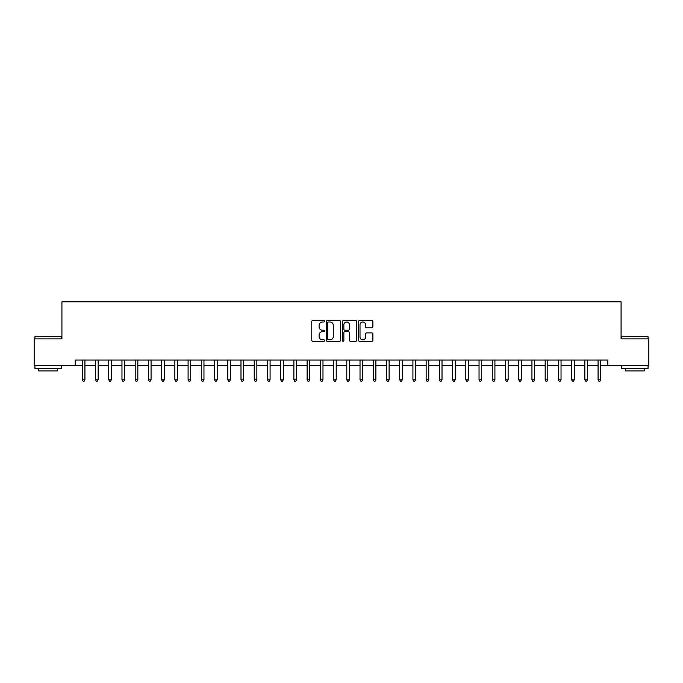 <?xml version="1.0" encoding="UTF-8"?>
<svg xmlns="http://www.w3.org/2000/svg" width="683" height="683" viewBox="0 0 683 683"><rect width="100%" height="100%" fill="white"/><g stroke="black" fill="none" stroke-linecap="round" stroke-linejoin="round"><path stroke-width="1.02" d="M324.57 321.266A0.726 0.726 0 0 0 323.844 320.532L312.814 320.532A1.042 1.042 0 0 0 311.772 321.573L311.772 340.271A1.042 1.042 0 0 0 312.814 341.304L323.844 341.304A0.726 0.726 0 0 0 324.57 340.578A0.726 0.726 0 0 0 323.844 339.852L322.419 339.852A3.321 3.321 0 0 1 319.098 336.531L319.098 334.969A3.321 3.321 0 0 1 322.419 331.648L323.844 331.648A0.726 0.726 0 0 0 324.57 330.922A0.726 0.726 0 0 0 323.844 330.196L322.419 330.196A3.321 3.321 0 0 1 319.098 326.867L319.098 325.313A3.321 3.321 0 0 1 322.419 321.992L323.844 321.992A0.726 0.726 0 0 0 324.57 321.266M371.851 327.857A1.042 1.042 0 0 0 372.892 326.815L372.892 321.573A1.042 1.042 0 0 0 371.851 320.532L359.599 320.532A1.042 1.042 0 0 0 358.558 321.573L358.558 340.271A1.042 1.042 0 0 0 359.599 341.304L371.851 341.304A1.042 1.042 0 0 0 372.892 340.271L372.892 333.936A1.042 1.042 0 0 0 371.851 332.894L366.609 332.894A1.042 1.042 0 0 0 365.567 333.936L365.567 337.069A2.775 2.775 0 0 1 362.793 339.852A2.775 2.775 0 0 1 360.009 337.069L360.009 324.767A2.775 2.775 0 0 1 362.793 321.992A2.775 2.775 0 0 1 365.567 324.767L365.567 326.815A1.042 1.042 0 0 0 366.609 327.857L371.851 327.857M75.147 365.303L34.15 365.303L34.15 338.853L61.922 338.853L61.922 301.826L621.078 301.826L621.078 338.853L648.85 338.853L648.85 365.303L607.853 365.303L607.853 360.018L75.147 360.018L75.147 365.303L82.293 365.303M340.595 321.573A1.042 1.042 0 0 0 339.553 320.532L327.302 320.532A1.042 1.042 0 0 0 326.261 321.573L326.261 340.271A1.042 1.042 0 0 0 327.302 341.304L339.553 341.304A1.042 1.042 0 0 0 340.595 340.271L340.595 321.573M343.447 320.532L355.698 320.532A1.042 1.042 0 0 1 356.739 321.573L356.739 340.271A1.042 1.042 0 0 1 355.698 341.304L350.456 341.304A1.042 1.042 0 0 1 349.423 340.271L349.423 332.689A1.042 1.042 0 0 0 348.381 331.648L344.898 331.648A1.042 1.042 0 0 0 343.865 332.689L343.865 340.578A0.726 0.726 0 0 1 343.139 341.304A0.726 0.726 0 0 1 342.405 340.578L342.405 321.573A1.042 1.042 0 0 1 343.447 320.532M84.931 365.303L95.518 365.303M98.156 365.303L108.742 365.303M111.38 365.303L121.967 365.303M124.613 365.303L135.191 365.303M137.838 365.303L148.416 365.303M151.063 365.303L161.64 365.303M164.287 365.303L174.865 365.303M177.512 365.303L188.09 365.303M190.736 365.303L201.314 365.303M203.961 365.303L214.539 365.303M217.185 365.303L227.763 365.303M230.41 365.303L240.988 365.303M243.635 365.303L254.213 365.303M256.859 365.303L267.437 365.303M270.084 365.303L280.662 365.303M283.308 365.303L293.886 365.303M296.533 365.303L307.111 365.303M309.758 365.303L320.344 365.303M322.982 365.303L333.569 365.303M336.207 365.303L346.793 365.303M349.431 365.303L360.018 365.303M362.656 365.303L373.242 365.303M375.889 365.303L386.467 365.303M389.114 365.303L399.692 365.303M402.338 365.303L412.916 365.303M415.563 365.303L426.141 365.303M428.787 365.303L439.365 365.303M442.012 365.303L452.59 365.303M455.237 365.303L465.815 365.303M468.461 365.303L479.039 365.303M481.686 365.303L492.264 365.303M494.91 365.303L505.488 365.303M508.135 365.303L518.713 365.303M521.36 365.303L531.937 365.303M534.584 365.303L545.162 365.303M547.809 365.303L558.387 365.303M561.033 365.303L571.62 365.303M574.258 365.303L584.844 365.303M587.482 365.303L598.069 365.303M600.707 365.303L607.853 365.303M328.438 321.992A0.726 0.726 0 0 0 327.712 322.718L327.712 339.127A0.726 0.726 0 0 0 328.438 339.852L329.949 339.852A3.321 3.321 0 0 0 333.27 336.531L333.27 325.313A3.321 3.321 0 0 0 329.949 321.992L328.438 321.992M349.423 324.818A2.775 2.775 0 0 0 346.64 322.043A2.775 2.775 0 0 0 343.865 324.818L343.865 329.155A1.042 1.042 0 0 0 344.898 330.196L348.381 330.196A1.042 1.042 0 0 0 349.423 329.155L349.423 324.818M85.068 360.018L85.008 360.146A1.059 1.059 0 0 0 84.931 360.547L84.931 379.799L82.293 379.799L82.293 360.547A1.059 1.059 0 0 0 82.216 360.146L82.156 360.018M84.931 379.799L84.137 381.174L83.078 381.174L82.293 379.799M98.292 360.018L98.232 360.146A1.059 1.059 0 0 0 98.156 360.547L98.156 379.799L95.518 379.799L95.518 360.547A1.059 1.059 0 0 0 95.441 360.146L95.381 360.018M98.156 379.799L97.362 381.174L96.312 381.174L95.518 379.799M111.517 360.018L111.457 360.146A1.059 1.059 0 0 0 111.38 360.547L111.38 379.799L108.742 379.799L108.742 360.547A1.059 1.059 0 0 0 108.665 360.146L108.606 360.018M111.38 379.799L110.595 381.174L109.536 381.174L108.742 379.799M124.741 360.018L124.682 360.146A1.059 1.059 0 0 0 124.613 360.547L124.613 379.799L121.967 379.799L121.967 360.547A1.059 1.059 0 0 0 121.89 360.146L121.83 360.018M124.613 379.799L123.819 381.174L122.761 381.174L121.967 379.799M137.966 360.018L137.915 360.146A1.059 1.059 0 0 0 137.838 360.547L137.838 379.799L135.191 379.799L135.191 360.547A1.059 1.059 0 0 0 135.114 360.146L135.055 360.018M137.838 379.799L137.044 381.174L135.985 381.174L135.191 379.799M35.26 336.207L61.393 336.531L35.26 336.207M48.169 368.478L34.944 368.478L34.944 365.832L61.393 365.832L61.393 368.478L48.169 368.478M57.688 368.478L57.688 370.912L38.649 370.912L38.649 368.478M621.923 336.207L648.056 336.531L621.923 336.207M634.831 368.478L621.607 368.478L621.607 365.832L648.056 365.832L648.056 368.478L634.831 368.478M644.351 368.478L644.351 370.912L625.312 370.912L625.312 368.478M151.191 360.018L151.139 360.146A1.059 1.059 0 0 0 151.063 360.547L151.063 379.799L148.416 379.799L148.416 360.547A1.059 1.059 0 0 0 148.339 360.146L148.288 360.018M151.063 379.799L150.269 381.174L149.21 381.174L148.416 379.799M164.415 360.018L164.364 360.146A1.059 1.059 0 0 0 164.287 360.547L164.287 379.799L161.64 379.799L161.64 360.547A1.059 1.059 0 0 0 161.564 360.146L161.512 360.018M164.287 379.799L163.493 381.174L162.434 381.174L161.64 379.799M177.64 360.018L177.589 360.146A1.059 1.059 0 0 0 177.512 360.547L177.512 379.799L174.865 379.799L174.865 360.547A1.059 1.059 0 0 0 174.788 360.146L174.737 360.018M177.512 379.799L176.718 381.174L175.659 381.174L174.865 379.799M190.864 360.018L190.813 360.146A1.059 1.059 0 0 0 190.736 360.547L190.736 379.799L188.09 379.799L188.09 360.547A1.059 1.059 0 0 0 188.013 360.146L187.962 360.018M190.736 379.799L189.942 381.174L188.884 381.174L188.09 379.799M204.089 360.018L204.038 360.146A1.059 1.059 0 0 0 203.961 360.547L203.961 379.799L201.314 379.799L201.314 360.547A1.059 1.059 0 0 0 201.237 360.146L201.186 360.018M203.961 379.799L203.167 381.174L202.108 381.174L201.314 379.799M217.314 360.018L217.262 360.146A1.059 1.059 0 0 0 217.185 360.547L217.185 379.799L214.539 379.799L214.539 360.547A1.059 1.059 0 0 0 214.462 360.146L214.411 360.018M217.185 379.799L216.391 381.174L215.333 381.174L214.539 379.799M230.538 360.018L230.487 360.146A1.059 1.059 0 0 0 230.41 360.547L230.41 379.799L227.763 379.799L227.763 360.547A1.059 1.059 0 0 0 227.687 360.146L227.635 360.018M230.41 379.799L229.616 381.174L228.557 381.174L227.763 379.799M243.763 360.018L243.711 360.146A1.059 1.059 0 0 0 243.635 360.547L243.635 379.799L240.988 379.799L240.988 360.547A1.059 1.059 0 0 0 240.911 360.146L240.86 360.018M243.635 379.799L242.841 381.174L241.782 381.174L240.988 379.799M256.987 360.018L256.936 360.146A1.059 1.059 0 0 0 256.859 360.547L256.859 379.799L254.213 379.799L254.213 360.547A1.059 1.059 0 0 0 254.136 360.146L254.085 360.018M256.859 379.799L256.065 381.174L255.007 381.174L254.213 379.799M270.212 360.018L270.161 360.146A1.059 1.059 0 0 0 270.084 360.547L270.084 379.799L267.437 379.799L267.437 360.547A1.059 1.059 0 0 0 267.36 360.146L267.309 360.018M270.084 379.799L269.29 381.174L268.231 381.174L267.437 379.799M283.436 360.018L283.385 360.146A1.059 1.059 0 0 0 283.308 360.547L283.308 379.799L280.662 379.799L280.662 360.547A1.059 1.059 0 0 0 280.585 360.146L280.534 360.018M283.308 379.799L282.514 381.174L281.456 381.174L280.662 379.799M296.661 360.018L296.61 360.146A1.059 1.059 0 0 0 296.533 360.547L296.533 379.799L293.886 379.799L293.886 360.547A1.059 1.059 0 0 0 293.81 360.146L293.758 360.018M296.533 379.799L295.739 381.174L294.68 381.174L293.886 379.799M309.894 360.018L309.834 360.146A1.059 1.059 0 0 0 309.758 360.547L309.758 379.799L307.111 379.799L307.111 360.547A1.059 1.059 0 0 0 307.043 360.146L306.983 360.018M309.758 379.799L308.964 381.174L307.905 381.174L307.111 379.799M323.119 360.018L323.059 360.146A1.059 1.059 0 0 0 322.982 360.547L322.982 379.799L320.344 379.799L320.344 360.547A1.059 1.059 0 0 0 320.267 360.146L320.207 360.018M322.982 379.799L322.188 381.174L321.13 381.174L320.344 379.799M336.343 360.018L336.284 360.146A1.059 1.059 0 0 0 336.207 360.547L336.207 379.799L333.569 379.799L333.569 360.547A1.059 1.059 0 0 0 333.492 360.146L333.432 360.018M336.207 379.799L335.413 381.174L334.363 381.174L333.569 379.799M349.568 360.018L349.508 360.146A1.059 1.059 0 0 0 349.431 360.547L349.431 379.799L346.793 379.799L346.793 360.547A1.059 1.059 0 0 0 346.716 360.146L346.657 360.018M349.431 379.799L348.637 381.174L347.587 381.174L346.793 379.799M362.793 360.018L362.733 360.146A1.059 1.059 0 0 0 362.656 360.547L362.656 379.799L360.018 379.799L360.018 360.547A1.059 1.059 0 0 0 359.941 360.146L359.881 360.018M362.656 379.799L361.87 381.174L360.812 381.174L360.018 379.799M376.017 360.018L375.957 360.146A1.059 1.059 0 0 0 375.889 360.547L375.889 379.799L373.242 379.799L373.242 360.547A1.059 1.059 0 0 0 373.166 360.146L373.106 360.018M375.889 379.799L375.095 381.174L374.036 381.174L373.242 379.799M389.242 360.018L389.19 360.146A1.059 1.059 0 0 0 389.114 360.547L389.114 379.799L386.467 379.799L386.467 360.547A1.059 1.059 0 0 0 386.39 360.146L386.339 360.018M389.114 379.799L388.32 381.174L387.261 381.174L386.467 379.799M402.466 360.018L402.415 360.146A1.059 1.059 0 0 0 402.338 360.547L402.338 379.799L399.692 379.799L399.692 360.547A1.059 1.059 0 0 0 399.615 360.146L399.564 360.018M402.338 379.799L401.544 381.174L400.486 381.174L399.692 379.799M415.691 360.018L415.64 360.146A1.059 1.059 0 0 0 415.563 360.547L415.563 379.799L412.916 379.799L412.916 360.547A1.059 1.059 0 0 0 412.839 360.146L412.788 360.018M415.563 379.799L414.769 381.174L413.71 381.174L412.916 379.799M428.915 360.018L428.864 360.146A1.059 1.059 0 0 0 428.787 360.547L428.787 379.799L426.141 379.799L426.141 360.547A1.059 1.059 0 0 0 426.064 360.146L426.013 360.018M428.787 379.799L427.993 381.174L426.935 381.174L426.141 379.799M442.14 360.018L442.089 360.146A1.059 1.059 0 0 0 442.012 360.547L442.012 379.799L439.365 379.799L439.365 360.547A1.059 1.059 0 0 0 439.289 360.146L439.237 360.018M442.012 379.799L441.218 381.174L440.159 381.174L439.365 379.799M455.365 360.018L455.313 360.146A1.059 1.059 0 0 0 455.237 360.547L455.237 379.799L452.59 379.799L452.59 360.547A1.059 1.059 0 0 0 452.513 360.146L452.462 360.018M455.237 379.799L454.443 381.174L453.384 381.174L452.59 379.799M468.589 360.018L468.538 360.146A1.059 1.059 0 0 0 468.461 360.547L468.461 379.799L465.815 379.799L465.815 360.547A1.059 1.059 0 0 0 465.738 360.146L465.686 360.018M468.461 379.799L467.667 381.174L466.609 381.174L465.815 379.799M481.814 360.018L481.763 360.146A1.059 1.059 0 0 0 481.686 360.547L481.686 379.799L479.039 379.799L479.039 360.547A1.059 1.059 0 0 0 478.962 360.146L478.911 360.018M481.686 379.799L480.892 381.174L479.833 381.174L479.039 379.799M495.038 360.018L494.987 360.146A1.059 1.059 0 0 0 494.91 360.547L494.91 379.799L492.264 379.799L492.264 360.547A1.059 1.059 0 0 0 492.187 360.146L492.136 360.018M494.91 379.799L494.116 381.174L493.058 381.174L492.264 379.799M508.263 360.018L508.212 360.146A1.059 1.059 0 0 0 508.135 360.547L508.135 379.799L505.488 379.799L505.488 360.547A1.059 1.059 0 0 0 505.411 360.146L505.36 360.018M508.135 379.799L507.341 381.174L506.282 381.174L505.488 379.799M521.488 360.018L521.436 360.146A1.059 1.059 0 0 0 521.36 360.547L521.36 379.799L518.713 379.799L518.713 360.547A1.059 1.059 0 0 0 518.636 360.146L518.585 360.018M521.36 379.799L520.566 381.174L519.507 381.174L518.713 379.799M534.712 360.018L534.661 360.146A1.059 1.059 0 0 0 534.584 360.547L534.584 379.799L531.937 379.799L531.937 360.547A1.059 1.059 0 0 0 531.861 360.146L531.809 360.018M534.584 379.799L533.79 381.174L532.731 381.174L531.937 379.799M547.945 360.018L547.886 360.146A1.059 1.059 0 0 0 547.809 360.547L547.809 379.799L545.162 379.799L545.162 360.547A1.059 1.059 0 0 0 545.085 360.146L545.034 360.018M547.809 379.799L547.015 381.174L545.956 381.174L545.162 379.799M561.17 360.018L561.11 360.146A1.059 1.059 0 0 0 561.033 360.547L561.033 379.799L558.387 379.799L558.387 360.547A1.059 1.059 0 0 0 558.318 360.146L558.259 360.018M561.033 379.799L560.239 381.174L559.181 381.174L558.387 379.799M574.394 360.018L574.335 360.146A1.059 1.059 0 0 0 574.258 360.547L574.258 379.799L571.62 379.799L571.62 360.547A1.059 1.059 0 0 0 571.543 360.146L571.483 360.018M574.258 379.799L573.464 381.174L572.405 381.174L571.62 379.799M587.619 360.018L587.559 360.146A1.059 1.059 0 0 0 587.482 360.547L587.482 379.799L584.844 379.799L584.844 360.547A1.059 1.059 0 0 0 584.768 360.146L584.708 360.018M587.482 379.799L586.688 381.174L585.638 381.174L584.844 379.799M600.844 360.018L600.784 360.146A1.059 1.059 0 0 0 600.707 360.547L600.707 379.799L598.069 379.799L598.069 360.547A1.059 1.059 0 0 0 597.992 360.146L597.932 360.018M600.707 379.799L599.922 381.174L598.863 381.174L598.069 379.799M34.944 338.853L34.944 336.531M40.971 365.832L40.971 365.303M55.366 365.832L55.366 365.303M61.393 338.853L61.393 336.531M621.607 338.853L621.607 336.531M627.634 365.832L627.634 365.303M642.029 365.832L642.029 365.303M648.056 338.853L648.056 336.531"/></g></svg>
